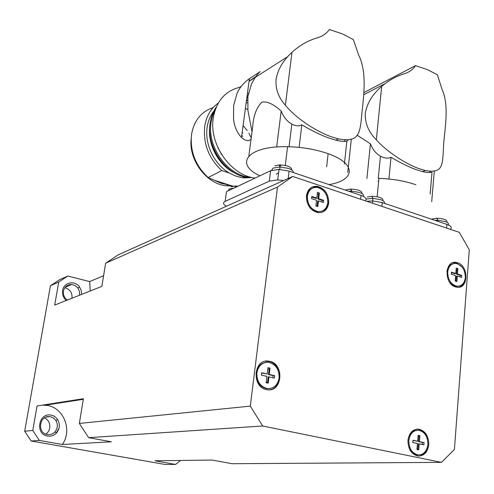 <?xml version="1.0" encoding="UTF-8"?>
<svg xmlns="http://www.w3.org/2000/svg" width="494" height="494" viewBox="0 0 494 494"><rect width="100%" height="100%" fill="white"/><g stroke="black" fill="none" stroke-linecap="round" stroke-linejoin="round"><path stroke-width="0.74" d="M180.582 460.451L175.574 464.428L154.918 460.791L211.926 460.044L232.131 463.712L441.494 462.372L262.66 425.982L88.63 437.665L111.366 441.797L62.374 444.489L39.366 440.438L32.777 430.459L37.062 405.969L83.412 398.701L79.349 423.438L250.304 406.117L277.486 187.047L105.654 263.216L101.85 286.378L54.711 305.064L58.743 282L67.802 276.023L89.636 281.58L90.285 290.966M42.601 405.099L47.541 405.494C63.985 408.069 72.457 430.398 62.374 444.489M65.128 401.566L65.399 402.079M62.472 401.98L62.744 402.493M65.579 286.792L66.005 286.921M71.957 298.228L71.994 298.018C72.322 292.584 69.932 289.157 64.813 287.736M67.258 300.086C64.282 297.771 63.022 294.751 63.485 291.028C64.597 286.625 67.345 284.439 71.729 284.47L75.174 285.575L77.929 288.076L79.454 291.398L79.546 295.221M81.615 294.399L81.269 290.534L79.571 287.002C74.952 280.018 63.701 282.228 62.621 290.453C62.09 294.405 63.3 297.746 66.258 300.482M45.664 434.072C51.839 430.663 50.938 420.054 44.312 417.992M50.376 416.732L53.513 418.048L55.915 420.555C58.101 424.593 57.749 428.397 54.865 431.966C52.938 433.948 50.641 434.837 47.967 434.646L47.319 434.559C36.834 433.139 39.23 415.139 49.653 416.627L50.376 416.732M47.585 436.06C50.999 436.56 53.951 435.547 56.44 433.016C59.823 428.823 60.231 424.358 57.668 419.622C56.081 417.202 53.914 415.701 51.166 415.133C38.6 412.194 34.741 434.275 47.585 436.06M457.487 262.728C469.034 265.753 468.51 289.428 456.864 287.23L455.616 286.958C443.927 284.038 444.532 260.072 456.16 262.419L457.487 262.728M459.006 287.218C462.316 286.094 464.354 283.389 465.126 279.091M462.162 267.155L456.617 262.944L452.918 262.685M306.447 195.797C307.713 189.116 311.344 185.96 317.321 186.337C324.935 188.597 328.732 194.179 328.708 203.096C327.503 209.789 323.885 212.97 317.858 212.648C310.207 210.407 306.404 204.794 306.447 195.797M321.977 212.327C325.355 210.716 327.337 207.739 327.923 203.405C327.948 194.494 324.157 188.912 316.549 186.658L312.091 187.084M266.359 389.593C251.267 386.969 253.65 358.44 268.619 361.133L269.767 361.336C284.624 364.115 282.401 392.248 267.396 389.772L266.359 389.593M269.545 389.809C282.722 388.364 282.179 363.85 269.008 361.466L265.198 361.268M428.761 444.736C427.631 452.257 424.056 456.024 418.035 456.042C411.348 454.307 407.995 449.071 407.97 440.333C409.168 432.812 412.749 429.07 418.727 429.119C425.371 430.873 428.718 436.079 428.761 444.736M418.64 456.086C423.673 455.314 426.73 451.763 427.81 445.434M344.392 164.002L346.856 141.191C344.281 141.667 340.607 141.327 335.834 140.173L328.448 137.888C319.908 134.708 311.041 130.348 301.828 124.803C299.197 126.396 295.863 126.174 291.837 124.136C287.44 121.536 284.124 117.714 281.876 112.669L281.179 111.033C273.583 104.135 267.174 101.159 261.931 102.122C256.46 107.587 253.373 115.88 252.675 127.001L248.84 155.968M348.381 139.827L346.615 141.228M276.665 147.002L281.179 111.033M251.063 139.166C248.599 141.537 245.407 140.975 241.486 137.474C236.966 132.59 234.317 126.408 233.532 118.937L233.668 105.395L237.064 93.261C239.652 87.568 243.764 82.702 249.414 78.67L260.264 71.611C257.763 73.464 254.818 77.651 251.44 84.171L247.871 96.657L247.926 110.415L252.039 131.805M276.072 79.312C277.912 69.29 283.21 60.311 291.966 52.383C299.333 45.553 307.688 40.718 317.037 37.884C322.409 36.377 326.522 33.586 329.375 29.517L342.484 33.932L353.364 39.576L358.669 55.05C366.814 71.371 364.022 93.984 361.997 112.175C360.12 134.337 359.064 142.544 338.483 138.919L330.974 136.671C315.141 130.879 295.844 118.029 285.384 105.247C278.48 97.577 275.374 88.932 276.072 79.312M240.739 87.03L239.8 87.253C225.227 90.853 216.397 101.079 213.297 117.918C208.777 144.285 230.797 175.506 255.12 178.062M276.331 174.16L278.616 172.702M218.008 147.922L221.578 154.548M249.754 177.272C227.351 175.314 206.893 146.724 211.068 122.481L212.673 115.59L215.403 109.359M248.785 177.735C226.406 175.784 205.979 147.249 210.148 123.043C211.049 116.936 213.112 111.588 216.335 106.988M209.919 133.689C211.16 148.354 217.514 160.149 228.975 169.065M235.403 173.332C218.823 165.935 207.017 144.149 209.839 125.847M213.921 110.983C210.358 115.503 208.104 120.913 207.165 127.211C204.448 144.242 214.384 164.601 229.444 173.091L235.156 175.833L241.035 177.488L244.19 177.908L252.094 177.507M214.89 180.421L229.377 185.071L221.454 183.416L208.19 177.544C195.383 165.564 189.832 151.176 191.549 134.38C194.08 120.493 201.268 111.576 213.105 107.636M191.122 139.104C188.751 160.525 206.838 184.182 226.4 185.824L232.112 185.948M249.451 177.883L250.007 177.303M251.248 137.764L248.902 133.164M247.198 130.509L243.097 125.532M245.401 108.427L247.821 109.526M208.19 177.544L221.726 170.572C208.678 158.271 203.003 143.538 204.707 126.359C206.356 116.096 210.895 108.322 218.329 103.036M233.285 186.213L229.377 185.071M328.998 184.589C355.408 180.341 357.026 163.582 327.646 153.529C315.45 149.33 302.1 147.058 287.582 146.706C247.642 145.644 233.835 163.959 259.912 175.79M345.448 190.147L345.8 189.974M351.154 189.715L351.469 190.641M235.354 186.547L236.657 186.726M231.087 186.825L234.872 186.071L238.034 186.164M279.703 165.644L280.722 165.817M430.138 194.13L432.015 172.19C429.996 172.826 426.828 172.634 422.512 171.616L416.127 169.646C408.34 166.744 399.973 162.619 391.02 157.265C388.062 158.691 384.542 158.339 380.448 156.197C376.249 153.653 373.131 150.046 371.093 145.372L370.438 143.81L357.255 135.282M430.7 171.301L429.255 172.554M366.912 178.476L370.438 143.81M365.276 113.429C367.036 103.197 372.507 94.2 381.683 86.431C388.389 80.571 395.861 76.36 404.104 73.791C409.149 72.315 412.953 69.605 415.522 65.653L427.637 69.697L437.394 74.822L442.068 89.445C449.003 104.679 445.322 125.902 443.68 143.421C442.47 164.922 443.89 173.672 425.353 170.535L418.844 168.596C405.024 163.576 386.913 151.695 376.323 139.858C368.61 132.065 364.93 123.253 365.276 113.429M345.059 139.882L344.232 141.389M431.268 219.132L436.622 218.249C444.026 218.601 447.453 219.941 446.903 222.275M447.688 272.046C448.558 266.112 451.399 263.246 456.197 263.45C462.137 265.216 465.181 269.915 465.336 277.535C464.508 283.476 461.674 286.359 456.845 286.193C450.88 284.439 447.83 279.721 447.688 272.046M446.903 271.478C447.675 267.1 449.768 264.512 453.196 263.703M307.385 196.106C308.546 189.98 311.868 187.09 317.352 187.43C324.336 189.498 327.812 194.624 327.794 202.799C326.682 208.931 323.372 211.846 317.846 211.549C310.837 209.493 307.348 204.349 307.385 196.106M321.6 211.259L317.068 211.846C310.065 209.796 306.583 204.652 306.62 196.421C307.231 192.228 309.207 189.461 312.541 188.128M256.892 372.853C258.35 365.659 262.246 362.145 268.575 362.318C275.776 364.195 279.289 369.413 279.116 377.959C277.727 385.147 273.837 388.685 267.458 388.574C260.214 386.709 256.695 381.467 256.892 372.853M269.415 388.611L266.692 388.673C259.461 386.808 255.941 381.578 256.139 372.964C257.201 366.956 260.301 363.448 265.432 362.448M408.847 440.518C409.94 433.621 413.225 430.194 418.702 430.237C424.797 431.842 427.866 436.616 427.909 444.557C426.865 451.448 423.593 454.906 418.072 454.912C411.947 453.319 408.871 448.521 408.847 440.518M418.603 454.955L417.189 454.931C411.07 453.338 407.995 448.546 407.976 440.549C408.933 434.103 411.953 430.657 417.035 430.225M417.004 448.83L418.721 449.855L416.948 449.491L417.449 443.495L412.768 442.507L412.965 440.234L417.64 441.228L418.134 435.257L419.9 435.64L418.949 436.523L418.048 436.332M417.64 441.228L412.947 440.444M419.9 435.64L419.406 441.605L418.523 441.63L418.949 436.523M417.912 449.021L418.338 443.896L419.215 443.871L418.721 449.855M422.333 444.526L422.506 442.476L418.523 441.63M422.506 442.476L424.05 442.587L423.864 444.847L419.215 443.871M419.406 441.605L424.05 442.587M427.396 439.08C425.698 433.337 422.518 430.033 417.85 429.163L416.93 429.107M266.198 382.097L267.532 382.399L268.186 383.202L266.124 382.733L266.89 376.385L261.437 375.131L261.727 372.723L261.493 375.144M261.727 372.723L267.18 373.983L261.752 373.019M267.18 373.983L267.946 367.66L270.002 368.135L269.131 369.16L267.804 368.851M270.002 368.135L269.242 374.452L268.477 374.569L269.131 369.16M267.532 382.399L268.186 376.965L268.952 376.854L268.186 383.202M272.861 377.749L273.114 375.638L268.477 374.569M273.114 375.638L274.652 375.699L274.368 378.095L268.952 376.854M269.242 374.452L274.652 375.699M315.956 205.689L317.815 206.591L315.919 205.973L316.574 200.243L311.566 198.607L311.813 196.433L311.572 198.607M311.813 196.433L316.821 198.075L316.043 198.384L311.757 196.983M316.821 198.075L317.469 192.37L319.359 192.993L318.488 194.123L317.315 193.734M319.359 192.993L318.71 198.699L317.938 199.008L318.488 194.123M317.136 206.072L317.691 201.169L318.463 200.867L317.815 206.591M322.014 202.027L322.193 200.403L317.938 199.008M322.193 200.403L323.681 200.329L323.44 202.491L318.463 200.867M318.71 198.699L323.681 200.329M455.258 280.703L456.876 281.531L455.233 281.024L455.659 275.578L451.325 274.238L451.485 272.169L455.814 273.522L456.24 268.094L457.87 268.613L456.938 269.594L456.141 269.347M455.814 273.522L454.943 273.732L451.448 272.639M457.87 268.613L457.45 274.028L456.579 274.238L456.938 269.594M458.778 286.187L455.968 286.39L453.961 285.822L451.59 284.334L449.534 282.093M456.061 280.95L456.419 276.294L457.296 276.09L456.876 281.531M460.142 276.973L460.266 275.386L456.579 274.238M460.266 275.386L461.754 275.368L461.6 277.424L457.296 276.09M457.45 274.028L461.754 275.368M367.27 197.032L371.735 196.297C379.497 196.606 383.245 198.075 382.967 200.712M372.698 198.335L372.846 199.323M415.831 184.731C405.049 181.014 392.761 178.89 378.947 178.346L377.138 196.705M415.522 65.653L363.887 92.576M388.926 179.026L391.02 157.265M378.67 181.224L377.978 181.205M431.7 201.657L434.294 171.109M450.207 229.296C452.306 227.641 451.22 226.017 446.94 224.418L382.257 202.577L372.704 200.953L366.653 201.256M274.942 165.83L279.061 164.947C287.385 165.194 291.602 166.873 291.719 169.992M346.053 189.863L350.444 189.091C358.329 189.387 362.182 190.906 361.997 193.642M243.326 177.63L244.19 177.908M221.726 170.572L229.444 173.091M247.451 102.931L246.203 102.474M255.843 76.564L249.081 81.109M246.537 99.979L247.531 100.263M247.506 100.665L246.487 100.375M247.716 97.942L246.833 97.793M247.438 93.298L248.439 93.372M247.84 96.923L246.957 96.892M248.013 95.694L247.117 95.713M299.123 147.397L301.828 124.803M347.745 172.486L351.29 139.308M365.325 200.811C367.135 198.952 365.702 197.149 361.021 195.408L289.076 171.109L279.024 169.423L270.607 170.72L226.487 191.641L225.153 201.391C222.64 202.75 223.084 204.362 226.487 206.214L283.624 180.545L277.721 179.921L269.286 181.15L225.153 201.391M58.984 428.36L55.964 433.491M67.802 276.023L59.348 279.851L50.425 285.73L24.7 431.231L31.165 441L39.366 440.438M175.574 464.428L165.212 464.484L31.165 441M32.777 430.459L24.7 431.231M50.425 285.73L58.743 282M283.624 180.545L292.738 176.451L459.303 232.347L469.3 249.871L454.412 449.441L441.494 462.372M89.636 281.58L103.592 275.745M105.654 263.216L118.128 254.892L226.487 206.214M79.349 423.438L88.63 437.665M262.66 425.982L250.304 406.117M277.486 187.047L292.738 176.451M239.8 87.253L241.307 86.289M249.05 81.337L287.841 56.544M242.079 133.084L242.894 132.917M348.579 191.203L351.611 191.135L359.385 192.45C362.72 193.66 364.059 194.976 363.399 196.396M228.086 190.882L229.389 188.924L234.094 188.035M271.509 170.35L273.176 168.059L280.055 166.984L288.342 168.368C291.793 169.615 293.424 170.992 293.232 172.511M363.732 94.725L385.129 83.634M434.763 220.312L437.968 220.293L445.125 221.516C448.064 222.584 449.12 223.726 448.299 224.943M366.116 199.063L372.945 198.341L380.571 199.632C383.684 200.762 384.98 201.984 384.443 203.318M446.644 228.098L446.94 224.418M381.887 206.369L382.257 202.577M242.758 136.313L241.757 135.473M360.632 199.236L361.021 195.408M288.181 178.501L289.076 171.109M269.286 181.15L270.607 170.72M54.865 431.966L56.44 433.016M55.915 420.555L57.668 419.622M317.321 186.337L316.549 186.658M268.619 361.133L267.859 361.262M338.483 138.919L335.834 140.179M244.672 176.976L242.992 177.791M228.203 184.954L226.4 185.824M351.111 189.128L350.444 189.091L351.611 191.135L351.493 192.185M235.576 187.331L234.872 186.071L236.039 186.053M279.999 164.91L279.061 164.947L280.055 166.984L279.728 169.448M425.353 170.541L422.512 171.616M436.69 218.138L437.968 220.293L437.875 221.361M372.254 196.291L371.735 196.297L372.945 198.341L372.674 200.953M418.072 454.912L417.189 454.931M267.458 388.574L266.692 388.673M317.846 211.549L317.068 211.846M456.845 286.193L455.968 286.39M328.028 154.499L326.645 166.836M381.683 86.431L376.323 139.858M378.262 178.328L380.448 156.197M372.482 203.213L372.704 200.953M285.285 165.422L287.582 146.706M249.414 78.67L241.486 137.474M291.966 52.383L285.384 105.247M289.07 146.737L291.837 124.136M277.721 179.921L279.024 169.423M418.727 429.119L417.85 429.163M456.16 262.419L455.289 262.641M46.146 417.072L49.653 416.627M77.929 288.076L79.571 287.002M65.146 287.292L71.729 284.47M45.411 405.191L83.313 399.294"/></g></svg>
